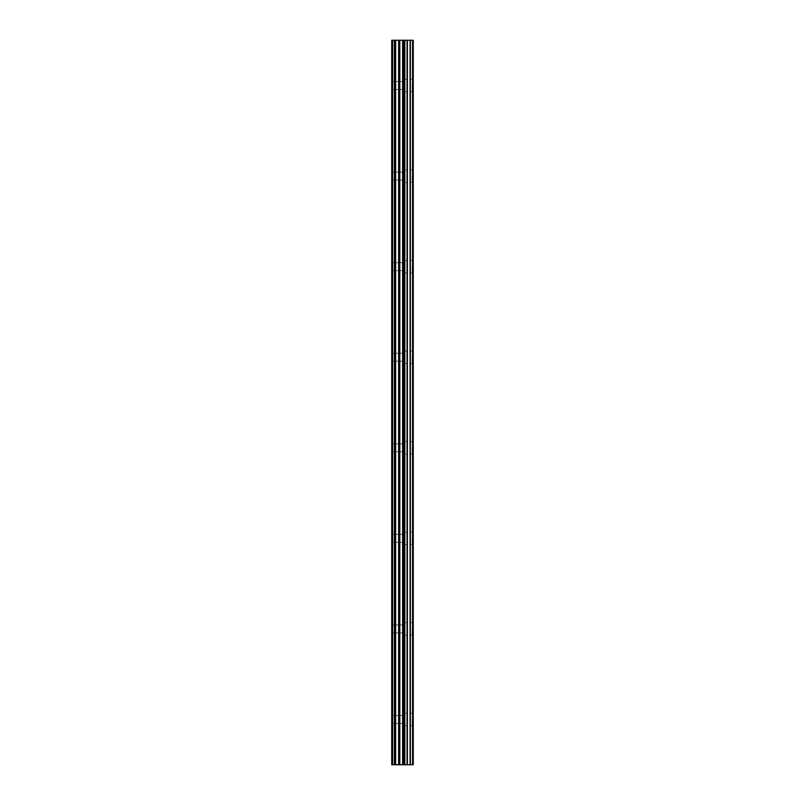 <?xml version="1.0" encoding="UTF-8"?>
<svg xmlns="http://www.w3.org/2000/svg" width="805" height="805" viewBox="0 0 805 805"><rect width="100%" height="100%" fill="white"/><g stroke="black" fill="none" stroke-linecap="round" stroke-linejoin="round"><path stroke-width="0.6" stroke-dasharray="4.03 3.02" d="M391.743 85.531L391.743 89.496L391.743 85.531M403.064 85.531L403.064 91.76L403.064 85.531M413.247 85.531L413.247 91.76L413.257 85.531M391.743 176.094L391.743 180.058L391.743 176.094M403.064 176.094L403.064 182.322L403.064 176.094M413.247 176.094L413.247 182.322L413.257 176.094M391.743 266.656L391.743 270.621L391.743 266.656M403.064 266.656L403.064 272.885L403.064 266.656M413.247 266.656L413.247 272.885L413.257 266.656M391.743 357.219L391.743 361.183L391.743 357.219M403.064 357.219L403.064 363.447L403.064 357.219M413.247 357.219L413.247 363.447L413.257 357.219M391.743 447.781L391.743 451.746L391.743 447.781M403.064 447.781L403.064 454.01L403.064 447.781M413.247 447.781L413.247 454.01L413.257 447.781M391.743 538.344L391.743 542.308L391.743 538.344M403.064 538.344L403.064 544.572L403.064 538.344M413.247 538.344L413.247 544.572L413.257 538.344M391.743 628.906L391.743 632.871L391.743 628.906M403.064 628.906L403.064 635.135L403.064 628.906M413.247 628.906L413.247 635.135L413.257 628.906M391.743 719.469L391.743 723.433L391.743 719.469M403.064 719.469L403.064 725.697L403.064 719.469M413.247 719.469L413.247 725.697L413.257 719.469M412.22 719.469L412.22 725.697L412.22 719.469M412.22 628.906L412.22 635.135L412.22 628.906M412.22 538.344L412.22 544.572L412.22 538.344M412.22 447.781L412.22 454.01L412.22 447.781M412.22 357.219L412.22 363.447L412.22 357.219M412.22 266.656L412.22 272.885L412.22 266.656M412.22 176.094L412.22 182.322L412.22 176.094M412.22 85.531L412.22 91.76L412.22 85.531M404.321 764.75L400.387 764.74L404.321 764.75M400.387 764.75L404.13 764.75L400.387 764.74M392.538 764.75L391.743 764.75L392.538 764.75L392.538 40.25L391.743 40.25L392.538 40.25L392.538 764.75M412.563 764.75L391.743 764.75L391.743 40.25L413.257 40.25L413.257 764.75L412.563 764.75L412.563 40.25M404.321 40.25L402.631 40.25L404.321 40.25M402.349 40.25L400.669 40.25L402.349 40.26M400.387 40.25L404.603 40.26L400.377 40.26M391.743 764.75L391.743 40.25L391.743 764.75M392.649 764.75L392.649 40.25M402.611 764.75L402.611 40.25M404.704 764.75L404.704 40.25M394.44 764.75L394.44 40.25M395.647 764.75L395.647 40.25M398.626 764.75L398.626 40.25M399.823 764.75L399.823 40.25M403.798 764.75L403.798 40.25M404.835 764.75L404.835 40.25M407.068 764.75L407.068 40.25M407.38 764.75L407.38 40.25M410.067 764.75L410.067 40.25M410.369 764.75L410.369 40.25M412.734 764.75L412.734 40.25M391.743 89.496L403.064 89.496L391.743 89.496M391.743 180.058L403.064 180.058L391.743 180.058M391.743 270.621L403.064 270.621L391.743 270.621M391.743 361.183L403.064 361.183L391.743 361.183M391.743 451.746L403.064 451.746L391.743 451.746M391.743 542.308L403.064 542.308L391.743 542.308M391.743 632.871L403.064 632.871L391.743 632.871M391.743 723.433L403.064 723.433L391.743 723.433M403.064 725.697L412.22 725.697L403.064 725.697M403.064 635.135L412.22 635.135L403.064 635.135M403.064 544.572L412.22 544.572L403.064 544.572M403.064 454.01L412.22 454.01L403.064 454.01M403.064 363.447L412.22 363.447L403.064 363.447M403.064 272.885L412.22 272.885L403.064 272.885M403.064 182.322L412.22 182.322L403.064 182.322M403.064 91.76L412.22 91.76L403.064 91.76M403.064 79.303L412.22 79.303L403.064 79.303M403.064 169.865L412.22 169.865L403.064 169.865M403.064 260.428L412.22 260.428L403.064 260.428M403.064 350.99L412.22 350.99L403.064 350.99M403.064 441.553L412.22 441.553L403.064 441.553M403.064 532.115L412.22 532.115L403.064 532.115M403.064 622.678L412.22 622.678L403.064 622.678M403.064 713.24L412.22 713.24L403.064 713.24M391.743 715.504L403.064 715.504L391.743 715.504M391.743 624.942L403.064 624.942L391.743 624.942M391.743 534.379L403.064 534.379L391.743 534.379M391.743 443.817L403.064 443.817L391.743 443.817M391.743 353.254L403.064 353.254L391.743 353.254M391.743 262.692L403.064 262.692L391.743 262.692M391.743 172.129L403.064 172.129L391.743 172.129M391.743 81.567L403.064 81.567L391.743 81.567"/><path stroke-width="1.21" d="M398.626 764.75L413.257 764.75L413.257 40.25L391.743 40.25L391.743 764.75L398.626 764.75L398.626 40.25M412.563 764.75L412.563 40.25M404.704 764.75L404.704 40.25M402.611 764.75L402.611 40.25M392.649 764.75L392.649 40.25M412.734 764.75L412.734 40.25M410.369 764.75L410.369 40.25M410.067 764.75L410.067 40.25M407.38 764.75L407.38 40.25M407.068 764.75L407.068 40.25M404.835 764.75L404.835 40.25M403.798 764.75L403.798 40.25M399.823 764.75L399.823 40.25M395.647 764.75L395.647 40.25M394.44 764.75L394.44 40.25"/></g></svg>
